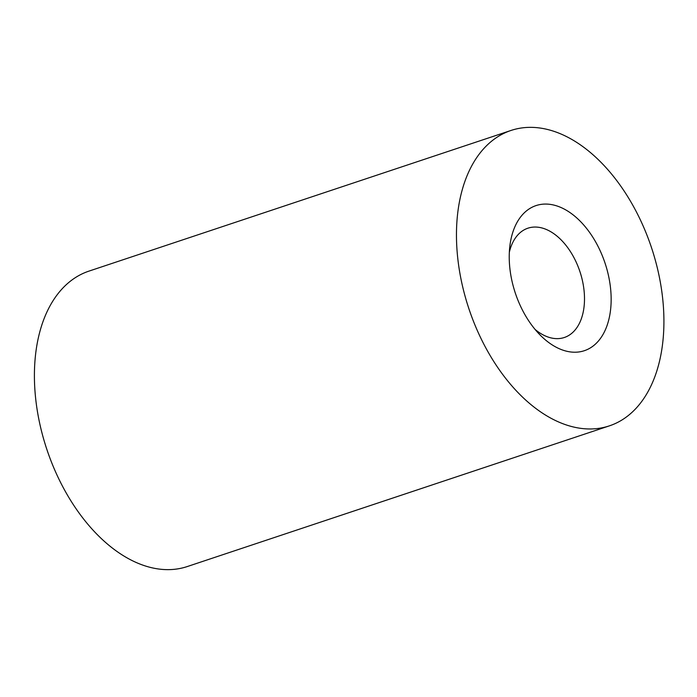 <?xml version="1.0" encoding="UTF-8"?>
<svg xmlns="http://www.w3.org/2000/svg" width="697" height="697" viewBox="0 0 697 697"><rect width="100%" height="100%" fill="white"/><g stroke="black" fill="none" stroke-linecap="round" stroke-linejoin="round"><path stroke-width="1.05" d="M609.413 425.85L187.362 566.522A155.675 96.273 -108.4 0 1 46.804 449.269A155.675 96.273 -108.4 0 1 88.911 271.133L510.971 130.47A155.675 96.273 -108.4 0 1 647.87 237.494A155.675 96.273 -108.4 0 1 621.646 420.178A155.675 96.273 -108.4 0 1 609.413 425.85A155.675 96.273 -108.4 0 1 468.854 308.597A155.675 96.273 -108.4 0 1 510.971 130.47M530.008 208.394A76.47 47.291 -108.4 0 1 610.842 291.407A76.47 47.291 -108.4 0 1 539.809 334.691A76.47 47.291 -108.4 0 1 509.969 245.161A76.47 47.291 -108.4 0 1 530.008 208.394M535.078 329.428A57.598 35.625 71.6 0 0 564.335 337.496A57.598 35.625 71.6 0 0 577.055 264.093A57.598 35.625 71.6 0 0 527.908 228.198A57.598 35.625 71.6 0 0 523.386 230.298A57.598 35.625 71.6 0 0 509.341 252.209"/></g></svg>
